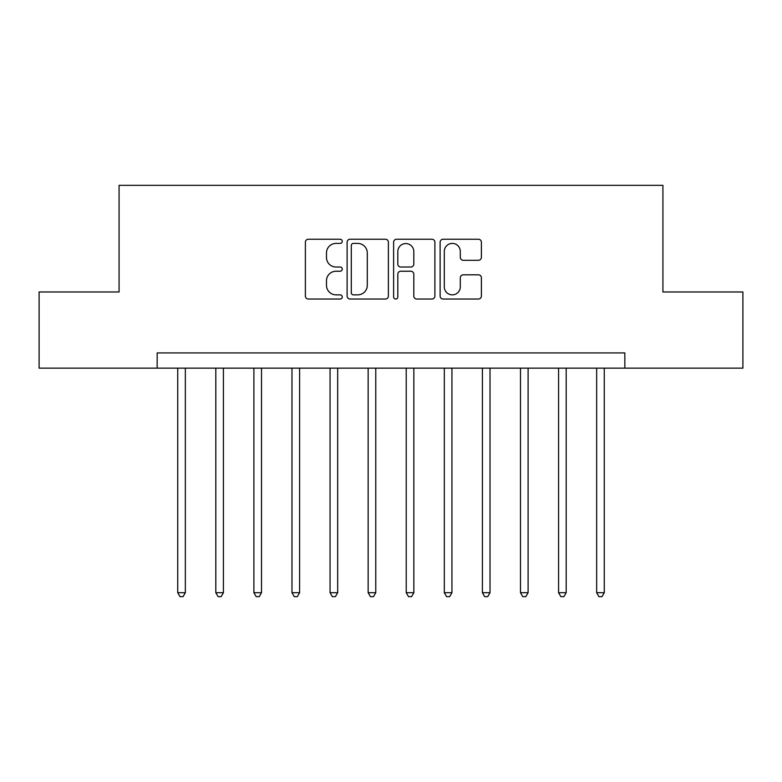 <?xml version="1.0" encoding="UTF-8"?>
<svg xmlns="http://www.w3.org/2000/svg" width="782" height="782" viewBox="0 0 782 782"><rect width="100%" height="100%" fill="white"/><g stroke="black" fill="none" stroke-linecap="round" stroke-linejoin="round"><path stroke-width="1.17" d="M342.252 241.315A2.092 2.092 0 0 0 340.16 239.224L308.382 239.224A2.991 2.991 0 0 0 305.391 242.215L305.391 296.046A2.991 2.991 0 0 0 308.382 299.037L340.16 299.037A2.092 2.092 0 0 0 342.252 296.945A2.092 2.092 0 0 0 340.16 294.853L336.045 294.853A9.57 9.57 0 0 1 326.475 285.283L326.475 280.797A9.57 9.57 0 0 1 336.045 271.227L340.16 271.227A2.092 2.092 0 0 0 342.252 269.125A2.092 2.092 0 0 0 340.16 267.033L336.045 267.033A9.57 9.57 0 0 1 326.475 257.464L326.475 252.977A9.57 9.57 0 0 1 336.045 243.407L340.16 243.407A2.092 2.092 0 0 0 342.252 241.315M478.398 260.308A2.991 2.991 0 0 0 481.389 257.317L481.389 242.215A2.991 2.991 0 0 0 478.398 239.224L443.111 239.224A2.991 2.991 0 0 0 440.119 242.215L440.119 296.046A2.991 2.991 0 0 0 443.111 299.037L478.398 299.037A2.991 2.991 0 0 0 481.389 296.046L481.389 277.805A2.991 2.991 0 0 0 478.398 274.814L463.296 274.814A2.991 2.991 0 0 0 460.305 277.805L460.305 286.847A7.996 7.996 0 0 1 452.309 294.853A7.996 7.996 0 0 1 444.303 286.847L444.303 251.413A7.996 7.996 0 0 1 452.309 243.407A7.996 7.996 0 0 1 460.305 251.413L460.305 257.317A2.991 2.991 0 0 0 463.296 260.308L478.398 260.308M157.162 368.146L39.1 368.146L39.1 291.979L119.079 291.979L119.079 185.344L662.921 185.344L662.921 291.979L742.9 291.979L742.9 368.146L624.838 368.146L624.838 352.917L157.162 352.917L157.162 368.146L624.838 368.146M388.38 242.215A2.991 2.991 0 0 0 385.389 239.224L350.101 239.224A2.991 2.991 0 0 0 347.11 242.215L347.11 296.046A2.991 2.991 0 0 0 350.101 299.037L385.389 299.037A2.991 2.991 0 0 0 388.38 296.046L388.38 242.215M396.611 239.224L431.899 239.224A2.991 2.991 0 0 1 434.89 242.215L434.89 296.046A2.991 2.991 0 0 1 431.899 299.037L416.796 299.037A2.991 2.991 0 0 1 413.805 296.046L413.805 274.218A2.991 2.991 0 0 0 410.814 271.227L400.795 271.227A2.991 2.991 0 0 0 397.803 274.218L397.803 296.945A2.092 2.092 0 0 1 395.712 299.037A2.092 2.092 0 0 1 393.62 296.945L393.62 242.215A2.991 2.991 0 0 1 396.611 239.224M353.396 243.407A2.092 2.092 0 0 0 351.304 245.509L351.304 292.751A2.092 2.092 0 0 0 353.396 294.853L357.726 294.853A9.57 9.57 0 0 0 367.296 285.283L367.296 252.977A9.57 9.57 0 0 0 357.726 243.407L353.396 243.407M413.805 251.56A7.996 7.996 0 0 0 405.799 243.564A7.996 7.996 0 0 0 397.803 251.56L397.803 264.042A2.991 2.991 0 0 0 400.795 267.033L410.814 267.033A2.991 2.991 0 0 0 413.805 264.042L413.805 251.56M177.729 368.146L177.729 592.697L185.344 592.697L185.344 368.146M185.344 592.697L183.056 596.656L180.016 596.656L177.729 592.697M215.812 368.146L215.812 592.697L223.427 592.697L223.427 368.146M223.427 592.697L221.14 596.656L218.1 596.656L215.812 592.697M253.896 368.146L253.896 592.697L261.511 592.697L261.511 368.146M261.511 592.697L259.223 596.656L256.183 596.656L253.896 592.697M291.979 368.146L291.979 592.697L299.594 592.697L299.594 368.146M299.594 592.697L297.316 596.656L294.267 596.656L291.979 592.697M330.063 368.146L330.063 592.697L337.677 592.697L337.677 368.146M337.677 592.697L335.4 596.656L332.35 596.656L330.063 592.697M368.146 368.146L368.146 592.697L375.771 592.697L375.771 368.146M375.771 592.697L373.483 596.656L370.433 596.656L368.146 592.697M406.229 368.146L406.229 592.697L413.854 592.697L413.854 368.146M413.854 592.697L411.567 596.656L408.517 596.656L406.229 592.697M444.323 368.146L444.323 592.697L451.937 592.697L451.937 368.146M451.937 592.697L449.65 596.656L446.6 596.656L444.323 592.697M482.406 368.146L482.406 592.697L490.021 592.697L490.021 368.146M490.021 592.697L487.733 596.656L484.684 596.656L482.406 592.697M520.489 368.146L520.489 592.697L528.104 592.697L528.104 368.146M528.104 592.697L525.817 596.656L522.777 596.656L520.489 592.697M558.573 368.146L558.573 592.697L566.188 592.697L566.188 368.146M566.188 592.697L563.9 596.656L560.86 596.656L558.573 592.697M596.656 368.146L596.656 592.697L604.271 592.697L604.271 368.146M604.271 592.697L601.984 596.656L598.944 596.656L596.656 592.697"/></g></svg>
